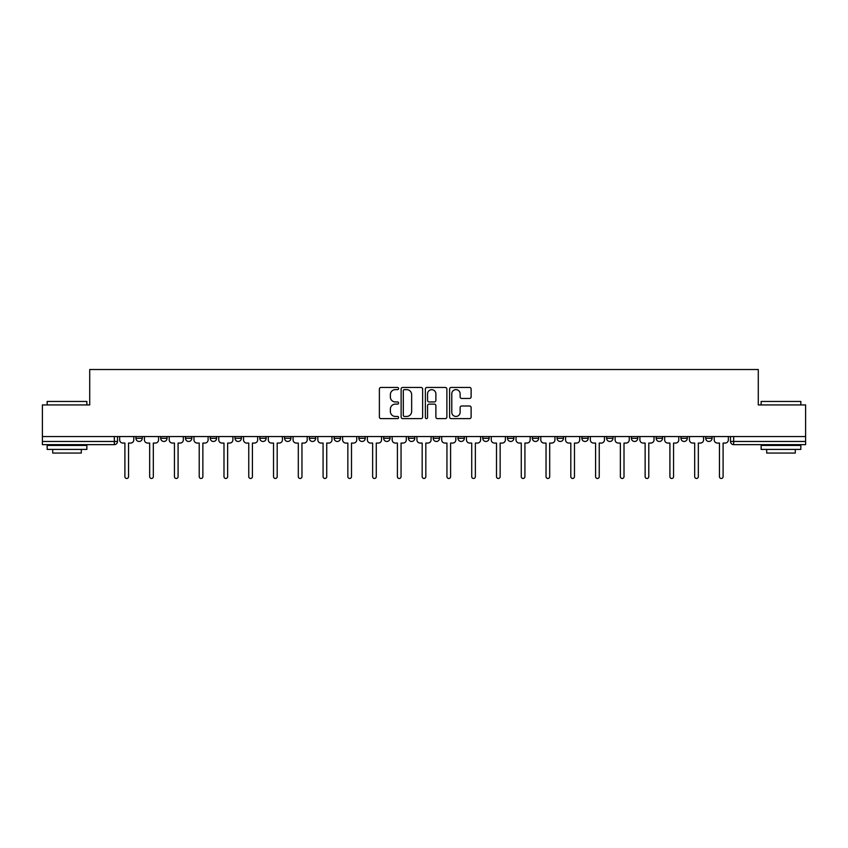 <?xml version="1.0" encoding="UTF-8"?>
<svg xmlns="http://www.w3.org/2000/svg" width="848" height="848" viewBox="0 0 848 848"><rect width="100%" height="100%" fill="white"/><g stroke="black" fill="none" stroke-linecap="round" stroke-linejoin="round"><path stroke-width="1.27" d="M398.592 388.543A1.092 1.092 0 0 0 397.5 387.451L380.943 387.451A1.558 1.558 0 0 0 379.385 389.009L379.385 417.068A1.558 1.558 0 0 0 380.943 418.626L397.5 418.626A1.092 1.092 0 0 0 398.592 417.534A1.092 1.092 0 0 0 397.5 416.442L395.359 416.442A4.993 4.993 0 0 1 390.366 411.46L390.366 409.118A4.993 4.993 0 0 1 395.359 404.125L397.5 404.125A1.092 1.092 0 0 0 398.592 403.033A1.092 1.092 0 0 0 397.5 401.952L395.359 401.952A4.993 4.993 0 0 1 390.366 396.959L390.366 394.617A4.993 4.993 0 0 1 395.359 389.635L397.5 389.635A1.092 1.092 0 0 0 398.592 388.543M631.4 438.289L631.4 436.55L631.4 438.289A3.18 3.18 0 0 0 634.569 441.469A3.18 3.18 0 0 1 631.4 438.289L637.749 438.289A3.18 3.18 0 0 1 634.569 441.469A3.18 3.18 0 0 0 637.749 438.289L637.749 436.55L637.749 438.289M408.439 436.55L408.439 438.289L414.789 438.289A3.18 3.18 0 0 1 411.609 441.469A3.18 3.18 0 0 1 408.439 438.289L408.439 436.55M334.123 436.55L334.123 438.289L340.472 438.289A3.18 3.18 0 0 1 337.292 441.469A3.18 3.18 0 0 1 334.123 438.289L334.123 436.55M284.568 436.55L284.568 438.289L290.928 438.289A3.18 3.18 0 0 1 287.748 441.469A3.18 3.18 0 0 1 284.568 438.289L284.568 436.55M259.795 436.55L259.795 438.289L266.155 438.289A3.18 3.18 0 0 1 262.975 441.469A3.18 3.18 0 0 1 259.795 438.289L259.795 436.55M210.251 436.55L210.251 438.289L216.6 438.289A3.18 3.18 0 0 1 213.431 441.469A3.18 3.18 0 0 1 210.251 438.289L210.251 436.55M469.559 398.443A1.558 1.558 0 0 0 471.117 396.885L471.117 389.009A1.558 1.558 0 0 0 469.559 387.451L451.157 387.451A1.558 1.558 0 0 0 449.599 389.009L449.599 417.068A1.558 1.558 0 0 0 451.157 418.626L469.559 418.626A1.558 1.558 0 0 0 471.117 417.068L471.117 407.559A1.558 1.558 0 0 0 469.559 406.001L461.683 406.001A1.558 1.558 0 0 0 460.125 407.559L460.125 412.276A4.166 4.166 0 0 1 455.959 416.442A4.166 4.166 0 0 1 451.783 412.276L451.783 393.801A4.166 4.166 0 0 1 455.959 389.635A4.166 4.166 0 0 1 460.125 393.801L460.125 396.885A1.558 1.558 0 0 0 461.683 398.443L469.559 398.443M42.4 436.55L42.4 404.941L89.718 404.941L89.718 369.527L758.282 369.527L758.282 404.941L805.6 404.941L805.6 436.55L42.4 436.55L42.4 441.469L117.512 441.469L117.512 436.55L117.512 441.469A3.18 3.18 0 0 1 114.342 444.649L42.4 444.649L42.4 441.469M422.633 389.009A1.558 1.558 0 0 0 421.074 387.451L402.683 387.451A1.558 1.558 0 0 0 401.125 389.009L401.125 417.068A1.558 1.558 0 0 0 402.683 418.626L421.074 418.626A1.558 1.558 0 0 0 422.633 417.068L422.633 389.009M426.926 387.451L445.317 387.451A1.558 1.558 0 0 1 446.875 389.009L446.875 417.068A1.558 1.558 0 0 1 445.317 418.626L437.441 418.626A1.558 1.558 0 0 1 435.883 417.068L435.883 405.683A1.558 1.558 0 0 0 434.324 404.125L429.109 404.125A1.558 1.558 0 0 0 427.551 405.683L427.551 417.534A1.092 1.092 0 0 1 426.459 418.626A1.092 1.092 0 0 1 425.367 417.534L425.367 389.009A1.558 1.558 0 0 1 426.926 387.451M730.488 436.55L730.488 441.469L805.6 441.469L805.6 444.649L733.658 444.649A3.18 3.18 0 0 1 730.488 441.469M805.6 436.55L805.6 441.469M705.716 436.55L705.716 438.289L712.066 438.289L712.066 436.55L712.066 438.289A3.18 3.18 0 0 1 708.886 441.469A3.18 3.18 0 0 1 705.716 438.289A3.18 3.18 0 0 0 708.886 441.469M687.293 436.55L687.293 438.289A3.18 3.18 0 0 1 684.113 441.469A3.18 3.18 0 0 1 680.944 438.289L687.293 438.289M680.944 436.55L680.944 438.289M656.172 436.55L656.172 438.289L662.521 438.289L662.521 436.55L662.521 438.289A3.18 3.18 0 0 1 659.341 441.469A3.18 3.18 0 0 1 656.172 438.289A3.18 3.18 0 0 0 659.341 441.469M606.617 436.55L606.617 438.289L612.977 438.289L612.977 436.55L612.977 438.289A3.18 3.18 0 0 1 609.797 441.469A3.18 3.18 0 0 1 606.617 438.289A3.18 3.18 0 0 0 609.797 441.469M588.205 438.289L588.205 436.55L588.205 438.289A3.18 3.18 0 0 1 585.025 441.469A3.18 3.18 0 0 1 581.845 438.289L588.205 438.289A3.18 3.18 0 0 1 585.025 441.469M581.845 436.55L581.845 438.289M563.432 436.55L563.432 438.289A3.18 3.18 0 0 1 560.252 441.469A3.18 3.18 0 0 1 557.072 438.289L563.432 438.289A3.18 3.18 0 0 1 560.252 441.469M557.072 436.55L557.072 438.289M538.65 436.55L538.65 438.289A3.18 3.18 0 0 1 535.48 441.469A3.18 3.18 0 0 1 532.3 438.289L538.65 438.289M532.3 436.55L532.3 438.289M513.877 436.55L513.877 438.289A3.18 3.18 0 0 1 510.708 441.469A3.18 3.18 0 0 1 507.528 438.289L513.877 438.289M507.528 436.55L507.528 438.289M489.105 436.55L489.105 438.289A3.18 3.18 0 0 1 485.936 441.469A3.18 3.18 0 0 1 482.756 438.289L489.105 438.289M482.756 436.55L482.756 438.289M464.333 436.55L464.333 438.289A3.18 3.18 0 0 1 461.164 441.469A3.18 3.18 0 0 1 457.984 438.289A3.18 3.18 0 0 0 461.164 441.469M457.984 436.55L457.984 438.289L464.333 438.289M439.561 436.55L439.561 438.289A3.18 3.18 0 0 1 436.391 441.469A3.18 3.18 0 0 1 433.211 438.289A3.18 3.18 0 0 0 436.391 441.469M433.211 436.55L433.211 438.289L439.561 438.289M414.789 436.55L414.789 438.289A3.18 3.18 0 0 1 411.609 441.469M390.016 436.55L390.016 438.289A3.18 3.18 0 0 1 386.836 441.469A3.18 3.18 0 0 1 383.667 438.289L390.016 438.289M383.667 436.55L383.667 438.289M365.244 436.55L365.244 438.289A3.18 3.18 0 0 1 362.064 441.469A3.18 3.18 0 0 1 358.895 438.289L365.244 438.289L365.244 436.55M358.895 436.55L358.895 438.289M340.472 436.55L340.472 438.289M315.7 436.55L315.7 438.289A3.18 3.18 0 0 1 312.52 441.469A3.18 3.18 0 0 1 309.35 438.289L315.7 438.289L315.7 436.55M309.35 436.55L309.35 438.289M290.928 436.55L290.928 438.289L290.928 436.55M266.155 438.289L266.155 436.55L266.155 438.289A3.18 3.18 0 0 1 262.975 441.469M241.383 436.55L241.383 438.289A3.18 3.18 0 0 1 238.203 441.469A3.18 3.18 0 0 1 235.023 438.289A3.18 3.18 0 0 0 238.203 441.469A3.18 3.18 0 0 0 241.383 438.289L241.383 436.55M235.023 436.55L235.023 438.289L241.383 438.289M216.6 436.55L216.6 438.289M191.828 436.55L191.828 438.289A3.18 3.18 0 0 1 188.659 441.469A3.18 3.18 0 0 1 185.479 438.289A3.18 3.18 0 0 0 188.659 441.469A3.18 3.18 0 0 0 191.828 438.289L185.479 438.289L185.479 436.55M160.707 436.55L160.707 438.289L167.056 438.289L167.056 436.55L167.056 438.289A3.18 3.18 0 0 1 163.887 441.469A3.18 3.18 0 0 1 160.707 438.289A3.18 3.18 0 0 0 163.887 441.469M135.934 436.55L135.934 438.289L142.284 438.289L142.284 436.55L142.284 438.289A3.18 3.18 0 0 1 139.114 441.469A3.18 3.18 0 0 1 135.934 438.289A3.18 3.18 0 0 0 139.114 441.469M114.342 436.55L114.342 444.649A3.18 3.18 0 0 0 117.512 441.469M404.401 389.635A1.092 1.092 0 0 0 403.309 390.727L403.309 415.35A1.092 1.092 0 0 0 404.401 416.442L406.658 416.442A4.993 4.993 0 0 0 411.651 411.46L411.651 394.617A4.993 4.993 0 0 0 406.658 389.635L404.401 389.635M435.883 393.885A4.166 4.166 0 0 0 431.717 389.709A4.166 4.166 0 0 0 427.551 393.885L427.551 400.383A1.558 1.558 0 0 0 429.109 401.952L434.324 401.952A1.558 1.558 0 0 0 435.883 400.383L435.883 393.885M119.653 436.55L119.653 439.879A3.18 3.18 0 0 0 122.833 443.059L124.9 443.059L124.9 476.64A1.823 1.823 0 0 0 126.723 478.473A1.823 1.823 0 0 0 128.546 476.64L128.546 443.059L130.613 443.059A3.18 3.18 0 0 0 133.793 439.879L133.793 436.55M144.425 436.55L144.425 439.879A3.18 3.18 0 0 0 147.605 443.059L149.672 443.059L149.672 476.64A1.823 1.823 0 0 0 151.495 478.473A1.823 1.823 0 0 0 153.318 476.64L153.318 443.059L155.385 443.059A3.18 3.18 0 0 0 158.565 439.879L158.565 436.55M169.208 436.55L169.208 439.879A3.18 3.18 0 0 0 172.377 443.059L174.444 443.059L174.444 476.64A1.823 1.823 0 0 0 176.267 478.473A1.823 1.823 0 0 0 178.091 476.64L178.091 443.059L180.158 443.059A3.18 3.18 0 0 0 183.338 439.879L183.338 436.55M47.159 401.454L86.867 401.454L47.159 401.454L47.159 404.941M86.867 449.408L47.159 449.408L47.159 445.433L86.867 445.433L86.867 449.408M81.302 449.408L81.302 453.065L52.724 453.065L52.724 449.408M761.133 401.454L800.841 401.454L761.133 401.454L761.133 404.941M800.841 449.408L761.133 449.408L761.133 445.433L800.841 445.433L800.841 449.408M795.276 449.408L795.276 453.065L766.698 453.065L766.698 449.408M193.98 436.55L193.98 439.879A3.18 3.18 0 0 0 197.149 443.059L199.216 443.059L199.216 476.64A1.823 1.823 0 0 0 201.04 478.473A1.823 1.823 0 0 0 202.873 476.64L202.873 443.059L204.93 443.059A3.18 3.18 0 0 0 208.11 439.879L208.11 436.55M218.752 436.55L218.752 439.879A3.18 3.18 0 0 0 221.922 443.059L223.989 443.059L223.989 476.64A1.823 1.823 0 0 0 225.812 478.473A1.823 1.823 0 0 0 227.646 476.64L227.646 443.059L229.702 443.059A3.18 3.18 0 0 0 232.882 439.879L232.882 436.55M243.524 436.55L243.524 439.879A3.18 3.18 0 0 0 246.694 443.059L248.761 443.059L248.761 476.64A1.823 1.823 0 0 0 250.584 478.473A1.823 1.823 0 0 0 252.418 476.64L252.418 443.059L254.474 443.059A3.18 3.18 0 0 0 257.654 439.879L257.654 436.55M268.297 436.55L268.297 439.879A3.18 3.18 0 0 0 271.466 443.059L273.533 443.059L273.533 476.64A1.823 1.823 0 0 0 275.367 478.473A1.823 1.823 0 0 0 277.19 476.64L277.19 443.059L279.257 443.059A3.18 3.18 0 0 0 282.426 439.879L282.426 436.55M293.069 436.55L293.069 439.879A3.18 3.18 0 0 0 296.249 443.059L298.305 443.059L298.305 476.64A1.823 1.823 0 0 0 300.139 478.473A1.823 1.823 0 0 0 301.962 476.64L301.962 443.059L304.029 443.059A3.18 3.18 0 0 0 307.199 439.879L307.199 436.55M317.841 436.55L317.841 439.879A3.18 3.18 0 0 0 321.021 443.059L323.077 443.059L323.077 476.64A1.823 1.823 0 0 0 324.911 478.473A1.823 1.823 0 0 0 326.734 476.64L326.734 443.059L328.801 443.059A3.18 3.18 0 0 0 331.971 439.879L331.971 436.55M342.613 436.55L342.613 439.879A3.18 3.18 0 0 0 345.793 443.059L347.85 443.059L347.85 476.64A1.823 1.823 0 0 0 349.683 478.473A1.823 1.823 0 0 0 351.507 476.64L351.507 443.059L353.574 443.059A3.18 3.18 0 0 0 356.743 439.879L356.743 436.55M367.385 436.55L367.385 439.879A3.18 3.18 0 0 0 370.565 443.059L372.632 443.059L372.632 476.64A1.823 1.823 0 0 0 374.456 478.473A1.823 1.823 0 0 0 376.279 476.64L376.279 443.059L378.346 443.059A3.18 3.18 0 0 0 381.526 439.879L381.526 436.55M392.158 436.55L392.158 439.879A3.18 3.18 0 0 0 395.338 443.059L397.405 443.059L397.405 476.64A1.823 1.823 0 0 0 399.228 478.473A1.823 1.823 0 0 0 401.051 476.64L401.051 443.059L403.118 443.059A3.18 3.18 0 0 0 406.298 439.879L406.298 436.55M416.93 436.55L416.93 439.879A3.18 3.18 0 0 0 420.11 443.059L422.177 443.059L422.177 476.64A1.823 1.823 0 0 0 424 478.473A1.823 1.823 0 0 0 425.823 476.64L425.823 443.059L427.89 443.059A3.18 3.18 0 0 0 431.07 439.879L431.07 436.55M441.702 436.55L441.702 439.879A3.18 3.18 0 0 0 444.882 443.059L446.949 443.059L446.949 476.64A1.823 1.823 0 0 0 448.772 478.473A1.823 1.823 0 0 0 450.595 476.64L450.595 443.059L452.662 443.059A3.18 3.18 0 0 0 455.842 439.879L455.842 436.55M466.474 436.55L466.474 439.879A3.18 3.18 0 0 0 469.654 443.059L471.721 443.059L471.721 476.64A1.823 1.823 0 0 0 473.544 478.473A1.823 1.823 0 0 0 475.368 476.64L475.368 443.059L477.435 443.059A3.18 3.18 0 0 0 480.615 439.879L480.615 436.55M491.257 436.55L491.257 439.879A3.18 3.18 0 0 0 494.426 443.059L496.493 443.059L496.493 476.64A1.823 1.823 0 0 0 498.317 478.473A1.823 1.823 0 0 0 500.15 476.64L500.15 443.059L502.207 443.059A3.18 3.18 0 0 0 505.387 439.879L505.387 436.55M516.029 436.55L516.029 439.879A3.18 3.18 0 0 0 519.199 443.059L521.266 443.059L521.266 476.64A1.823 1.823 0 0 0 523.089 478.473A1.823 1.823 0 0 0 524.923 476.64L524.923 443.059L526.979 443.059A3.18 3.18 0 0 0 530.159 439.879L530.159 436.55M540.801 436.55L540.801 439.879A3.18 3.18 0 0 0 543.971 443.059L546.038 443.059L546.038 476.64A1.823 1.823 0 0 0 547.861 478.473A1.823 1.823 0 0 0 549.695 476.64L549.695 443.059L551.751 443.059A3.18 3.18 0 0 0 554.931 439.879L554.931 436.55M565.574 436.55L565.574 439.879A3.18 3.18 0 0 0 568.743 443.059L570.81 443.059L570.81 476.64A1.823 1.823 0 0 0 572.633 478.473A1.823 1.823 0 0 0 574.467 476.64L574.467 443.059L576.534 443.059A3.18 3.18 0 0 0 579.703 439.879L579.703 436.55M590.346 436.55L590.346 439.879A3.18 3.18 0 0 0 593.526 443.059L595.582 443.059L595.582 476.64A1.823 1.823 0 0 0 597.416 478.473A1.823 1.823 0 0 0 599.239 476.64L599.239 443.059L601.306 443.059A3.18 3.18 0 0 0 604.476 439.879L604.476 436.55M615.118 436.55L615.118 439.879A3.18 3.18 0 0 0 618.298 443.059L620.354 443.059L620.354 476.64A1.823 1.823 0 0 0 622.188 478.473A1.823 1.823 0 0 0 624.011 476.64L624.011 443.059L626.078 443.059A3.18 3.18 0 0 0 629.248 439.879L629.248 436.55M639.89 436.55L639.89 439.879A3.18 3.18 0 0 0 643.07 443.059L645.127 443.059L645.127 476.64A1.823 1.823 0 0 0 646.96 478.473A1.823 1.823 0 0 0 648.784 476.64L648.784 443.059L650.851 443.059A3.18 3.18 0 0 0 654.02 439.879L654.02 436.55M664.662 436.55L664.662 439.879A3.18 3.18 0 0 0 667.842 443.059L669.909 443.059L669.909 476.64A1.823 1.823 0 0 0 671.733 478.473A1.823 1.823 0 0 0 673.556 476.64L673.556 443.059L675.623 443.059A3.18 3.18 0 0 0 678.792 439.879L678.792 436.55M689.435 436.55L689.435 439.879A3.18 3.18 0 0 0 692.615 443.059L694.682 443.059L694.682 476.64A1.823 1.823 0 0 0 696.505 478.473A1.823 1.823 0 0 0 698.328 476.64L698.328 443.059L700.395 443.059A3.18 3.18 0 0 0 703.575 439.879L703.575 436.55M714.207 436.55L714.207 439.879A3.18 3.18 0 0 0 717.387 443.059L719.454 443.059L719.454 476.64A1.823 1.823 0 0 0 721.277 478.473A1.823 1.823 0 0 0 723.1 476.64L723.1 443.059L725.167 443.059A3.18 3.18 0 0 0 728.347 439.879L728.347 436.55M733.658 436.55L733.658 444.649M86.867 404.941L86.867 401.454M77.815 445.433L77.815 444.649M56.212 445.433L56.212 444.649M800.841 404.941L800.841 401.454M791.788 445.433L791.788 444.649M770.185 445.433L770.185 444.649"/></g></svg>
